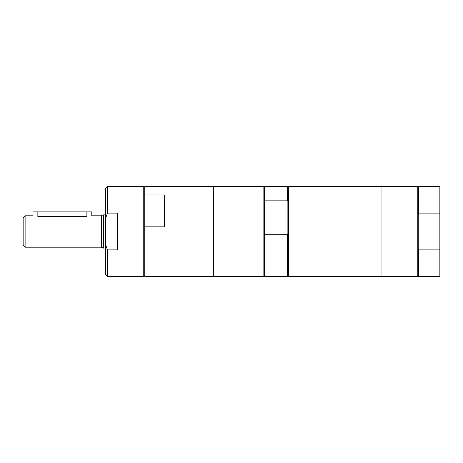 <?xml version="1.0" encoding="UTF-8"?>
<svg xmlns="http://www.w3.org/2000/svg" width="463" height="463" viewBox="0 0 463 463"><rect width="100%" height="100%" fill="white"/><g stroke="black" fill="none" stroke-linecap="round" stroke-linejoin="round"><path stroke-width="0.69" d="M418.772 186.398L418.772 213.107L418.28 214.34L418.28 186.89L418.772 186.398L439.85 186.398L439.85 276.602L418.772 276.602L418.772 249.893L418.28 248.66L418.28 276.11L418.772 276.602M117.278 213.107L117.278 249.893L107.468 249.893L105.512 244.36L105.512 218.64L107.468 213.107L117.278 213.107M105.512 218.64L105.512 188.36L107.468 186.398L143.75 186.398L143.75 276.602L107.468 276.602L107.468 249.893M107.468 186.398L107.468 213.107M164.336 194.981L164.336 226.841L144.728 226.841L144.728 194.981L164.336 194.981M144.728 194.981L144.728 186.398L213.362 186.398L213.362 276.602L263.858 276.602L263.858 186.398L213.362 186.398L213.362 276.602L144.728 276.602L144.728 226.841M263.858 186.398L264.344 186.89L264.344 201.295L264.836 200.132L287.384 200.132L287.876 201.295L287.876 233.537L287.384 234.7L264.836 234.7L264.344 233.537L264.344 276.11L263.858 276.602M264.344 201.295L264.344 233.537M287.876 201.295L287.876 186.89L287.384 186.398L287.384 200.132M287.876 233.537L287.876 276.11L287.384 276.602L287.384 234.7M264.344 186.89L264.836 186.398L264.836 200.132M418.772 213.107L439.85 213.107M439.85 249.893L418.772 249.893M418.28 214.34L418.28 248.66M101.588 215.81L91.784 215.81L91.784 211.892L86.882 211.892L86.882 216.597C93.202 215.741 93.202 215.741 86.882 216.597L37.856 216.597C31.536 215.741 31.536 215.741 37.856 216.597L37.856 211.892L32.954 211.892L32.954 215.81L25.112 215.81L25.112 247.19L101.588 247.19M86.882 211.892L37.856 211.892M25.112 247.19L23.15 245.228L23.15 217.772L25.112 215.81M103.55 248.122L103.55 214.878L101.588 215.405L101.588 247.595L105.512 248.122M103.55 214.878L105.512 214.878M105.512 244.36L105.512 274.64L107.468 276.602M143.75 194.084L144.728 194.084M264.836 234.7L264.836 276.602L287.384 276.602M288.368 186.398L288.368 276.602L417.788 276.602L417.788 186.398L381.02 186.398L381.02 276.602L381.02 186.398L288.368 186.398L287.876 186.89M418.28 186.89L417.788 186.398M264.836 186.398L287.384 186.398M143.75 268.916L144.728 268.916M264.344 276.11L264.836 276.602M287.876 276.11L288.368 276.602M418.28 276.11L417.788 276.602"/></g></svg>
